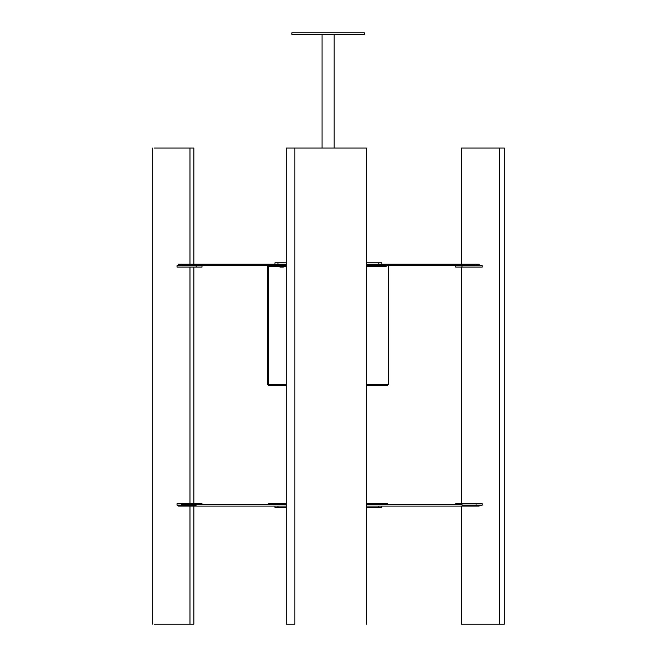 <?xml version="1.0" encoding="UTF-8"?>
<svg xmlns="http://www.w3.org/2000/svg" width="657" height="657" viewBox="0 0 657 657"><rect width="100%" height="100%" fill="white"/><g stroke="black" fill="none" stroke-linecap="round" stroke-linejoin="round"><path stroke-width="0.99" d="M364.397 34.279L291.839 34.279L291.839 32.85L364.397 32.85L364.397 34.279M381.857 506.079L381.857 507.508L366.466 507.508M286.206 506.079L178.449 506.079L178.449 505.126M286.206 507.508L274.963 507.508L274.963 506.079M366.466 262.8L381.857 262.8L381.857 264.229M274.963 264.229L274.963 262.8L286.206 262.8M277.936 262.8L277.936 264.229L286.206 264.229M479.15 505.126L479.15 506.079L366.466 506.079M461.978 504.65L366.466 504.65M387.63 504.65L387.63 503.697L366.466 503.697M387.63 384.682L387.63 385.634L366.466 385.634L387.63 385.634L387.63 384.682L366.466 384.682L388.574 384.682L388.574 265.658L366.466 265.658M286.206 385.634L268.606 385.634L286.206 385.634M286.206 384.682L268.606 384.682L286.206 384.682M286.206 504.65L181.439 504.65M286.206 503.697L268.606 503.697L268.606 504.65M279.931 266.611L279.931 267.087L283.356 267.087L283.356 266.611M282.921 267.087L282.921 266.611M366.466 266.611L386.135 266.611L386.135 265.658M268.614 265.658L268.614 384.682L267.662 384.682L267.662 265.658L181.439 265.658L181.439 264.229L178.449 264.229L178.449 265.658M286.206 265.658L267.662 265.658M268.606 266.611L286.206 266.611M476.095 264.229L479.15 264.229L479.15 265.658L476.095 265.658L476.095 264.229L366.466 264.229M461.978 267.087L482.205 267.087L482.205 265.658L461.978 265.658L461.978 267.087L455.695 267.087L455.695 265.658L461.978 265.658L388.574 265.658M461.444 264.229L461.444 148.063L504.313 148.063L504.313 624.15L461.444 624.15L461.444 506.079M482.205 505.126L482.205 503.697L461.978 503.697L461.978 505.126L482.205 505.126M455.695 504.65L455.695 503.697L461.978 503.697M294.886 148.063L294.886 624.15L286.206 624.15L286.206 148.063L366.368 148.063L294.919 148.063M196.188 267.087L196.188 265.658L177.029 265.658L177.029 267.087L201.995 267.087L201.995 265.658M188.666 148.063L154.387 148.063L193.84 148.063L193.84 264.229M188.666 624.15L154.387 624.15L193.84 624.15L193.84 506.079M201.995 504.65L201.995 503.697L177.029 503.697L177.029 505.126L196.188 505.126M193.84 267.087L193.84 503.697M196.188 503.697L196.188 504.65M277.936 264.229L181.439 264.229M378.777 507.508L378.777 506.079M277.936 507.508L277.936 506.079M378.777 262.8L378.777 264.229M476.095 506.079L476.095 504.65M499.468 148.063L499.468 624.15M189.972 148.063L189.972 264.229M189.972 267.087L189.972 503.697M189.972 506.079L189.972 624.15M181.439 506.079L181.439 505.126M268.606 385.634L268.606 384.682L268.606 385.634M334.167 34.279L334.167 148.063M322.07 34.279L322.07 148.063M461.444 267.087L461.444 503.697M366.466 148.063L366.466 624.15M152.687 148.063L152.687 624.15"/></g></svg>
